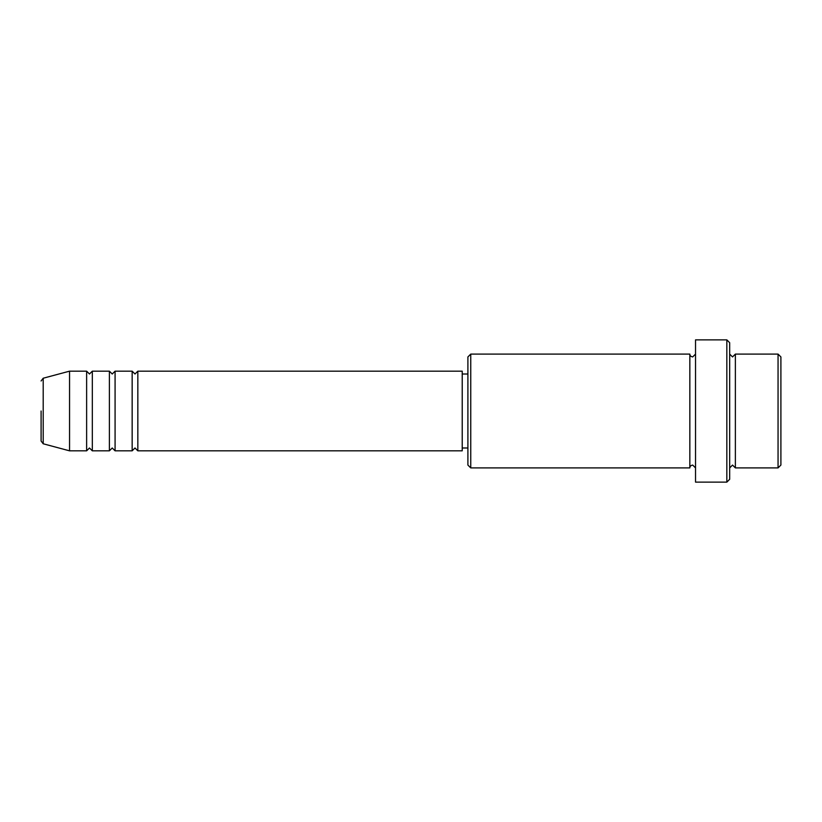 <?xml version="1.0" encoding="UTF-8"?>
<svg xmlns="http://www.w3.org/2000/svg" width="822" height="822" viewBox="0 0 822 822"><rect width="100%" height="100%" fill="white"/><g stroke="black" fill="none" stroke-linecap="round" stroke-linejoin="round"><path stroke-width="1.23" d="M43.206 443.777L69.551 450.836L69.551 371.164L43.206 378.223L43.206 443.777L41.1 441.024L41.1 411M137.839 371.164L137.839 450.836L462.221 450.836L462.221 371.164L137.839 371.164L134.993 374.01L132.157 371.164L132.157 450.836L115.08 450.836L115.08 371.164L132.157 371.164M109.388 371.164L109.388 450.836L92.321 450.836L92.321 371.164L109.388 371.164L112.234 374.01L115.08 371.164M92.321 371.164L89.475 374.01L86.629 371.164L86.629 450.836L69.551 450.836M778.054 354.097L780.9 356.933L780.9 465.067L778.054 467.903L778.054 354.097L735.371 354.097L735.371 467.903L778.054 467.903M470.749 467.903L467.903 465.067L467.903 356.933L470.749 354.097L470.749 467.903L689.843 467.903L689.843 354.097C689.802 355.587 690.747 356.543 692.689 356.933L695.535 354.097M726.833 339.866L729.679 342.712L729.679 479.288L726.833 482.134L726.833 339.866L695.535 339.866L695.535 482.134L726.833 482.134M729.679 354.097L732.525 356.933L735.371 354.097M462.221 447.99L467.903 447.99M69.551 371.164L86.629 371.164M470.749 354.097L689.843 354.097M462.221 374.01L467.903 374.01M689.843 467.903C689.802 466.413 690.747 465.458 692.689 465.067L695.535 467.903M735.371 467.903L732.525 465.067L729.679 467.903M92.321 450.836L89.475 447.99L86.629 450.836M115.08 450.836L112.234 447.99L109.388 450.836M137.839 450.836L134.993 447.99L132.157 450.836M43.206 378.223L41.1 380.976"/></g></svg>
